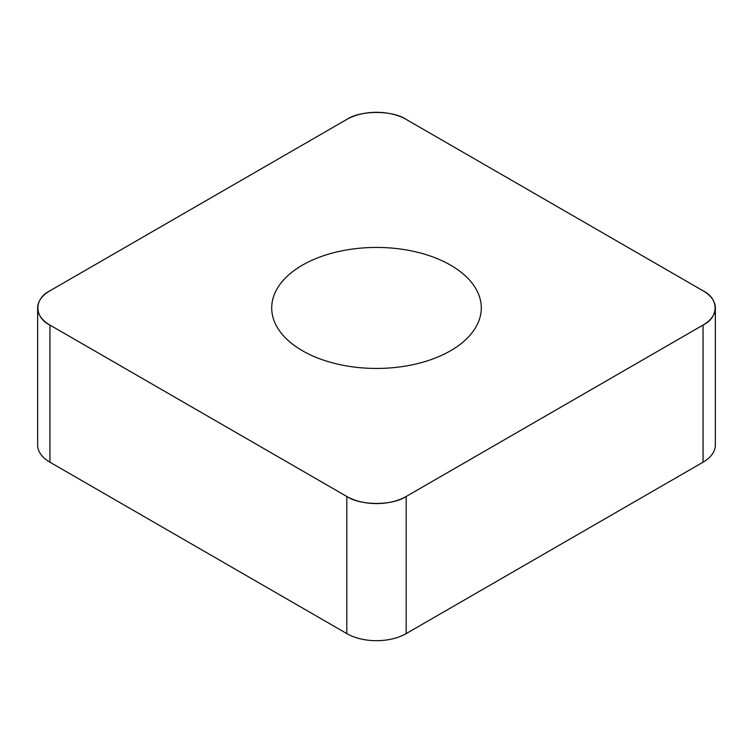 <?xml version="1.0" encoding="UTF-8"?>
<svg xmlns="http://www.w3.org/2000/svg" width="753" height="753" viewBox="0 0 753 753"><rect width="100%" height="100%" fill="white"/><g stroke="black" fill="none" stroke-linecap="round" stroke-linejoin="round"><path stroke-width="1.13" d="M715.35 307.939L715.35 445.061A41.98 24.237 180 0 1 703.057 462.201L406.187 633.593A41.98 24.237 180 0 1 346.813 633.593L49.943 462.201A41.98 24.237 180 0 1 37.65 445.061L37.65 307.939A41.98 24.237 0 0 0 49.943 325.08L346.813 496.472A41.98 24.237 0 0 0 406.187 496.472L703.057 325.08A41.98 24.237 0 0 0 715.35 307.939A41.98 24.237 0 0 0 703.057 290.799L406.187 119.407A41.98 24.237 0 0 0 346.813 119.407L49.943 290.799A41.98 24.237 0 0 0 37.65 307.939M376.5 247.436A104.789 60.504 0 0 0 271.711 307.939A104.789 60.504 0 0 0 376.5 368.443A104.789 60.504 0 0 0 481.289 307.939A104.789 60.504 0 0 0 376.5 247.436M50.065 290.733L346.7 119.473C360.395 110.117 392.605 110.117 406.3 119.473L702.935 290.733C719.143 298.64 719.143 317.239 702.935 325.145L406.3 496.406C392.605 505.762 360.395 505.762 346.7 496.406L50.065 325.145C33.857 317.239 33.857 298.64 50.065 290.733M406.187 496.472L406.187 633.593M703.057 462.201L703.057 325.08M346.813 633.593L346.813 496.472M49.943 325.08L49.943 462.201"/></g></svg>
